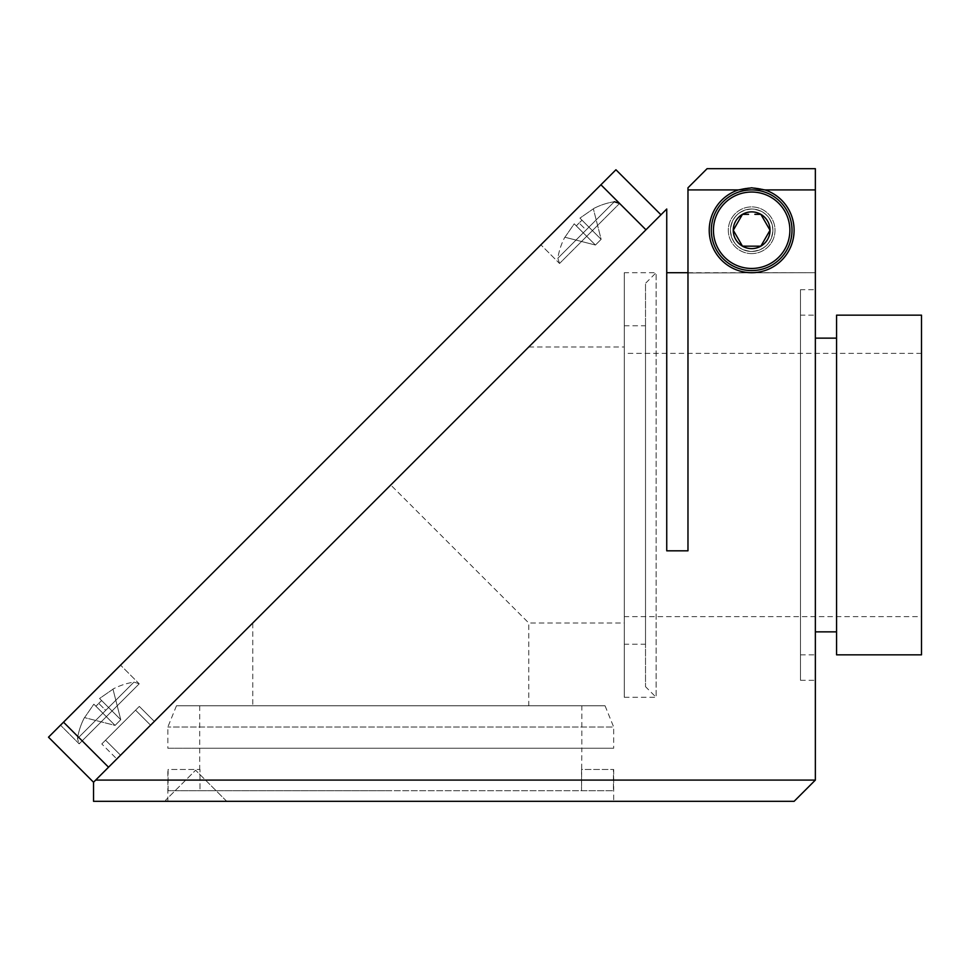<?xml version="1.0" encoding="UTF-8"?>
<svg xmlns="http://www.w3.org/2000/svg" width="970" height="970" viewBox="0 0 970 970"><rect width="100%" height="100%" fill="white"/><g stroke="black" fill="none" stroke-linecap="round" stroke-linejoin="round"><path stroke-width="0.73" stroke-dasharray="4.85 3.64" d="M135.57 740.195L120.559 755.206L135.57 740.195M154.327 721.425L116.8 758.964L154.327 721.425L139.316 706.415L101.789 743.954L139.316 706.415L101.789 743.954L139.316 706.415L154.327 721.425L116.8 758.964L101.789 743.954L116.8 758.964L154.327 721.425M120.559 725.184L105.548 740.195L120.559 725.184M108.543 767.209L93.532 782.22L108.543 767.221L95.666 780.086L815.358 780.086L815.358 189.914L687.972 189.914L687.972 550.814L687.972 187.792L707.081 168.683L815.358 168.683L707.081 168.683L687.972 187.792L687.972 550.814L666.742 550.814L687.972 550.814L666.742 550.814L666.742 209.011L108.543 767.221L63.511 722.177L615.938 169.762L660.97 214.794M815.358 780.086L794.127 801.317L93.544 801.317L93.544 782.208L95.666 780.086M772.896 230.242A21.231 21.231 0 0 1 751.665 251.472A21.231 21.231 0 0 1 730.434 230.242A21.231 21.231 0 0 1 751.665 209.011A21.231 21.231 0 0 1 772.896 230.242A21.231 21.231 0 0 1 751.665 251.472A21.231 21.231 0 0 1 730.434 230.242A21.231 21.231 0 0 1 751.665 209.011A21.231 21.231 0 0 1 772.896 230.242A21.231 21.231 0 0 1 751.665 251.472A21.231 21.231 0 0 1 730.434 230.242A21.231 21.231 0 0 1 751.665 209.011A21.231 21.231 0 0 1 772.896 230.242C771.635 217.353 764.554 210.272 751.665 209.011C738.776 210.272 731.695 217.353 730.434 230.242C731.695 243.143 738.776 250.212 751.665 251.472C764.554 250.212 771.635 243.143 772.896 230.242M666.742 550.814L666.742 272.703L666.742 550.814M687.972 189.914L687.972 187.792L707.081 168.683L815.358 168.683L815.358 697.297L815.358 189.914M168.307 801.317L171.423 801.317L168.307 801.317M171.811 801.317L193.503 801.317L171.811 801.317M196.692 801.317L199.881 801.317L196.692 801.317M225.076 801.317L226.713 801.317L225.076 801.317M167.846 801.317L613.67 801.317L167.846 801.317L167.846 769.477M166.67 801.317L226.713 801.317L166.67 801.317L165.591 800.238L195.613 770.216L165.591 800.238L195.613 770.216L165.591 800.238L166.67 801.317M605.05 705.784L176.467 705.784L605.05 705.784L613.67 727.015L167.846 727.015L613.67 727.015L613.67 748.246L390.764 748.246L613.67 748.246M176.467 705.784L167.846 727.015L167.846 748.246L390.764 748.246L167.846 748.246M581.83 705.784L199.699 705.784L581.83 705.784L581.83 748.246L199.699 748.246L581.83 748.246L199.699 748.246L581.83 748.246L581.527 790.708L613.416 790.708L168.101 790.708L581.527 790.708L581.527 769.477L613.416 769.477L613.416 790.708L613.67 769.477L581.83 769.477M168.101 769.477L168.101 790.708L199.99 790.708L168.101 790.708L168.101 769.477L199.99 769.477L199.99 790.708L390.764 790.708L199.99 790.708L199.99 769.477L168.101 769.477M613.67 769.477L613.67 801.317M528.759 347.005L390.764 485L528.759 347.005L624.292 347.005L624.292 622.995L624.292 347.005M528.759 705.784L252.77 705.784L528.759 705.784L528.759 622.995L390.764 485L528.759 622.995L624.292 622.995M252.77 622.995L390.764 485L252.77 622.995L252.77 705.784M226.713 801.317L195.613 770.216L226.713 801.317M751.665 272.703A42.462 42.462 0 0 1 709.203 230.242A42.462 42.462 0 0 1 751.665 187.792A42.462 42.462 0 0 1 794.127 230.242A42.462 42.462 0 0 1 751.665 272.703M751.665 253.594A23.353 23.353 0 0 1 728.312 230.242A23.353 23.353 0 0 1 751.665 206.889A23.353 23.353 0 0 0 728.312 230.242A23.353 23.353 0 0 0 751.665 253.594A23.353 23.353 0 0 0 775.018 230.242A23.353 23.353 0 0 0 751.665 206.889A23.353 23.353 0 0 1 775.018 230.242A23.353 23.353 0 0 1 751.665 253.594M751.665 189.914A40.34 40.34 0 0 1 792.005 230.242A40.34 40.34 0 0 1 751.665 270.581A40.34 40.34 0 0 1 711.325 230.242A40.34 40.34 0 0 1 751.665 189.914M794.127 230.242A42.462 42.462 0 0 1 751.665 272.703A42.462 42.462 0 0 1 709.203 230.242A42.462 42.462 0 0 1 751.665 187.792A42.462 42.462 0 0 1 794.127 230.242A42.462 42.462 0 0 1 751.665 272.703A42.462 42.462 0 0 1 709.203 230.242A42.462 42.462 0 0 1 751.665 187.792A42.462 42.462 0 0 1 794.127 230.242M687.972 272.97L815.358 272.703L687.972 272.97M199.699 705.784L199.699 769.477M815.358 338.142L815.358 631.858L815.358 338.142M836.577 631.858L836.577 338.142L836.577 631.858M800.492 315.165L800.492 654.835L800.492 315.165L815.358 315.165L815.358 654.835L815.358 315.165M800.492 654.835L815.358 654.835M800.492 289.69L800.492 680.309L800.492 289.69L815.358 289.69L815.358 680.309L800.492 680.309M687.972 272.703L815.358 272.703M624.292 616.629L624.292 353.371L624.292 616.629L921.5 616.629L921.5 353.371L921.5 616.629M921.5 353.371L624.292 353.371M921.5 654.835L921.5 315.165M836.577 315.165L836.577 654.835M815.358 680.309L815.358 289.69M79.176 743.844L60.504 725.184L120.559 665.141L60.504 725.184L120.559 665.141L60.504 725.184L79.176 743.844L139.219 683.802L120.559 665.141L139.219 683.802L79.176 743.844L139.219 683.802L79.176 743.844L77.467 738.606L133.981 682.092L77.467 738.606A67.936 67.936 0 0 1 84.438 717.594A67.936 67.936 0 0 0 77.467 738.606L79.176 743.844M600.927 184.773L619.587 203.433L559.544 263.476L619.587 203.433L559.544 263.476L540.884 244.816L559.544 263.476L619.587 203.433L600.927 184.773L645.959 229.805M93.532 782.232L48.5 737.188L63.511 722.177M601.133 239.323L579.927 218.117L601.133 239.323L579.927 218.117L601.133 239.323L595.434 245.034L574.228 223.815L595.434 245.034L574.228 223.815L576.289 225.889L574.228 223.815L564.928 237.25L574.228 223.815L595.434 245.034L601.133 239.323L595.434 245.034L601.133 239.323L593.361 208.817L579.927 218.117L593.361 208.817L579.927 218.117L601.133 239.323L593.361 208.817L601.133 239.323L579.927 218.117L593.361 208.817L601.133 239.323L582 220.178L579.078 222.967L582 220.178L579.927 218.117L601.133 239.323M576.289 225.889L579.078 222.967L576.289 225.889L595.434 245.034L574.228 223.815L564.928 237.25L595.434 245.034L564.928 237.25L574.228 223.815L576.289 225.889L582 220.178L576.289 225.889M564.928 237.25L595.434 245.034L564.928 237.25M115.066 725.402L93.86 704.184L115.066 725.402L93.86 704.184L115.066 725.402L120.765 719.691L99.558 698.485L120.765 719.691L99.558 698.485L101.632 700.558L99.558 698.485L112.993 689.185L99.558 698.485L120.765 719.691L115.066 725.402L120.765 719.691L115.066 725.402L84.56 717.618L93.847 704.184L84.56 717.618L93.847 704.184L115.066 725.402L84.56 717.618L115.066 725.402L93.86 704.184L84.56 717.618L115.066 725.402L95.921 706.257L98.698 703.335L95.921 706.257L93.86 704.184L115.066 725.402M101.632 700.558L98.698 703.335L101.632 700.558L120.765 719.691L99.558 698.485L112.993 689.185L120.765 719.691L112.993 689.185L99.558 698.485L101.632 700.558L95.921 706.257L101.632 700.558M112.993 689.185L120.765 719.691L112.993 689.185M754.878 214.321L759.231 214.321M760.116 214.321L760.856 214.334M757.849 246.162L754.769 246.174M748.452 246.174L744.087 246.174M743.202 246.174L742.474 246.174M745.481 214.321L748.561 214.321M624.292 272.703L624.292 697.297L624.292 272.703L656.132 272.703L656.132 697.297L656.132 272.703L645.511 283.325L645.511 686.675L645.511 283.325M624.292 697.297L656.132 697.297L645.511 686.675M624.292 644.226L624.292 325.774L624.292 644.226L645.511 644.226L645.511 325.774L645.511 644.226M624.292 325.774L645.511 325.774M586.098 229.987L614.349 201.724L557.835 258.238L614.349 201.724L557.835 258.238L586.098 229.987L579.078 222.967L586.098 229.987M98.698 703.335L105.73 710.355L133.981 682.092L105.73 710.355L98.698 703.335M105.548 740.195L120.559 755.206L105.548 740.195M135.57 710.173L150.58 725.184L135.57 710.173M614.349 201.724A67.936 67.936 0 0 0 593.337 208.695A67.936 67.936 0 0 1 614.349 201.724M559.544 263.476L557.835 258.238A67.936 67.936 0 0 1 564.807 237.226A67.936 67.936 0 0 0 557.835 258.238L559.544 263.476M139.219 683.802L133.981 682.092A67.936 67.936 0 0 0 112.969 689.064A67.936 67.936 0 0 1 133.981 682.092L139.219 683.802"/><path stroke-width="1.45" d="M95.666 780.086L93.544 782.208L93.544 801.317L794.127 801.317L815.358 780.086L815.358 189.914L764.93 189.914A42.462 42.462 0 0 1 751.665 272.703A42.462 42.462 0 0 1 738.4 189.914L687.972 189.914L687.972 550.814L666.742 550.814L666.742 209.011L95.666 780.086L815.358 780.086M815.358 189.914L815.358 168.683L707.081 168.683L687.972 187.792L687.972 189.914M166.67 801.317L168.307 801.317L166.67 801.317M193.503 801.317L196.692 801.317L193.503 801.317M199.881 801.317L221.572 801.317L199.881 801.317M221.96 801.317L225.076 801.317L221.96 801.317M738.4 189.914L751.665 187.792L764.93 189.914M836.577 654.835L921.5 654.835L921.5 315.165L836.577 315.165L836.577 654.835M815.358 338.142L836.577 338.142M815.358 631.858L836.577 631.858M666.742 272.703L687.972 272.703M108.543 767.221L63.511 722.177L615.938 169.762L660.97 214.794M600.927 184.773L645.959 229.805M93.532 782.232L48.5 737.188L63.511 722.177M751.665 189.914A40.34 40.34 0 0 1 792.005 230.242A40.34 40.34 0 0 1 751.665 270.581A40.34 40.34 0 0 1 711.325 230.242A40.34 40.34 0 0 1 751.665 189.914A40.34 40.34 0 0 1 792.005 230.242A40.34 40.34 0 0 1 751.665 270.581A40.34 40.34 0 0 1 711.325 230.242A40.34 40.34 0 0 1 751.665 189.914M748.561 214.321L742.474 214.321L733.284 230.242L742.474 246.174L733.284 230.242L742.474 214.321A18.369 18.369 0 0 0 751.665 248.623A18.369 18.369 0 0 0 760.844 214.334A18.369 18.369 0 0 0 742.486 214.334L745.481 214.321M760.856 214.321L770.034 230.242L760.856 214.321L754.878 214.321M759.231 214.321L760.116 214.321M760.856 246.15L770.034 230.242L760.856 246.174L757.849 246.162M754.769 246.174L748.452 246.174M744.087 246.174L743.202 246.174M760.856 246.174L742.499 246.162M751.665 268.46A38.218 38.218 0 0 0 789.871 230.242A38.218 38.218 0 0 0 751.665 192.036A38.218 38.218 0 0 0 713.447 230.242A38.218 38.218 0 0 0 751.665 268.46M619.587 203.433L614.349 201.724L619.587 203.433"/></g></svg>
